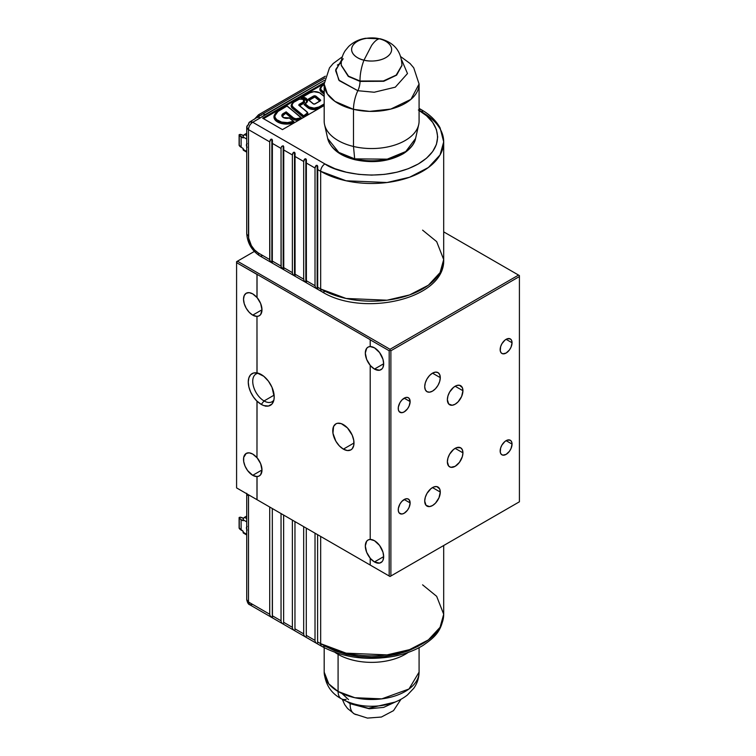 <?xml version="1.0" encoding="UTF-8"?>
<svg xmlns="http://www.w3.org/2000/svg" width="756" height="756" viewBox="0 0 756 756"><rect width="100%" height="100%" fill="white"/><g stroke="black" fill="none" stroke-linecap="round" stroke-linejoin="round"><path stroke-width="1.13" d="M440.285 377.65A11.009 6.36 -60 0 1 435.475 388.735A11.009 6.36 -60 0 1 426.989 391.684A11.009 6.36 -60 0 1 424.711 386.647L425.307 382.857L426.989 378.973L429.521 375.562L432.498 373.162L440.285 377.65L439.69 381.44L438.007 385.324L435.475 388.735L432.498 391.135L429.521 392.175L426.989 391.684L425.307 389.737L424.711 386.647A11.009 6.36 -60 0 1 429.521 375.562A11.009 6.36 -60 0 1 438.007 372.613L439.69 374.551L440.285 377.65L432.498 373.162L435.475 372.122L438.007 372.613A11.009 6.36 -60 0 1 440.285 377.65M518.559 502.286L390.03 576.497L236.59 487.903L236.59 262.663L237.441 261.198L390.03 349.291L390.03 350.274L390.03 349.291L518.559 275.089L519.41 275.581L519.41 276.554L390.88 350.765L390.03 350.274L389.179 350.765L370.213 339.813L370.213 346.569A13.013 7.513 60 0 1 374.466 347.826A13.013 7.513 60 0 1 382.961 359.289A13.013 7.513 60 0 1 380.967 369.712A13.013 7.513 60 0 1 374.466 369.07L383.661 363.759L374.466 369.07A13.013 7.513 60 0 1 370.213 365.422L370.213 539.444A13.013 7.513 60 0 1 374.466 540.701A13.013 7.513 60 0 1 382.961 552.163A13.013 7.513 60 0 1 380.967 562.587A13.013 7.513 60 0 1 374.466 561.944L383.661 556.633L374.466 561.944A13.013 7.513 60 0 1 370.213 558.297L370.213 565.053L390.03 576.497L519.41 501.795L390.03 576.497L236.59 487.903L256.974 499.669L256.974 476.573L252.721 475.316A13.013 7.513 60 0 1 244.226 463.853A13.013 7.513 60 0 1 246.22 453.42A13.013 7.513 60 0 1 252.721 454.072L256.974 457.72L256.974 401.19A18.333 10.584 60 0 1 248.261 382.252A18.333 10.584 60 0 1 256.596 372.85A18.333 10.584 60 0 1 256.974 372.916L257.031 372.916A18.286 10.556 60 0 1 261.274 374.541A18.286 10.556 60 0 1 273.351 401.776A18.286 10.556 60 0 1 261.274 404.403A18.286 10.556 60 0 1 257.031 401.124L256.974 457.72L256.974 401.19L253.449 396.995L250.661 392.09L248.875 386.93L248.261 382.026L248.875 377.82L250.661 374.73L253.449 373.039L256.974 372.916L256.974 316.386L257.031 372.916L256.974 316.386L252.721 315.129A13.013 7.513 60 0 1 244.226 303.666A13.013 7.513 60 0 1 246.22 293.243A13.013 7.513 60 0 1 252.721 293.886L256.974 297.533L256.974 274.437L236.59 262.663L236.59 487.903L370.27 565.082L257.031 499.707L257.031 476.535L259.072 476.044L260.65 474.711L261.982 469.977L252.721 475.316L247.609 470.572L245.076 466.178L243.697 461.557L243.697 457.408L246.22 453.42L249.206 452.844L252.721 454.072A13.013 7.513 60 0 1 256.974 457.72L257.031 401.124L261.274 404.403L264.052 400.945L261.274 404.403L263.797 405.575L268.456 406.029L272.028 403.969L273.955 399.707L274.201 396.938L272.028 387.384L268.456 381.204L263.797 376.29L257.031 372.916L256.974 316.386A13.013 7.513 60 0 1 252.721 315.129L249.206 312.294L246.22 308.268L244.226 303.666L243.526 299.196L244.226 295.539L246.22 293.243L249.206 292.657L252.721 293.886A13.013 7.513 60 0 1 256.974 297.533L257.031 297.505A13.013 7.513 60 0 1 259.289 315.743A13.013 7.513 60 0 1 257.031 316.358L259.072 315.866L260.65 314.534L261.982 309.79L252.721 315.129L261.982 309.79L260.65 303.506L257.031 297.505L257.031 274.334L236.59 262.663L236.59 261.68L236.59 262.663L237.441 261.198L236.59 261.68L254.309 251.455L237.441 261.198L390.03 349.291L518.559 275.089L443.696 231.865M343.375 449.13A15.016 8.666 60 0 1 333.566 435.9A15.016 8.666 60 0 1 335.872 423.87A15.016 8.666 60 0 1 343.375 424.617A15.016 8.666 60 0 1 353.184 437.847A15.016 8.666 60 0 1 350.878 449.877A15.016 8.666 60 0 1 343.375 449.13L353.997 443.007L343.375 449.13L347.439 450.548L350.878 449.877L352.201 448.78L353.789 445.275L353.789 440.493L352.201 435.154L347.439 427.896L341.306 423.653L337.478 423.275L335.872 423.87L333.566 426.516L332.961 433.254L335.872 441.211L339.312 445.851L343.375 449.13M370.27 539.415L368.229 539.907L366.651 541.239L365.318 545.974L366.651 552.258L370.27 558.259A13.013 7.513 60 0 1 368.011 540.02A13.013 7.513 60 0 1 370.213 539.415M370.27 346.541L368.229 347.032L366.651 348.365L365.318 353.099L366.651 359.383L370.27 365.384A13.013 7.513 60 0 1 368.011 347.146A13.013 7.513 60 0 1 370.213 346.541M258.439 373.266A16.018 9.242 -120 0 0 253.109 384.899A16.018 9.242 -120 0 0 264.052 400.945A16.018 9.242 60 0 1 253.591 386.826A16.018 9.242 60 0 1 256.048 373.993A16.018 9.242 60 0 1 258.439 373.266M274.116 395.133L264.052 400.945L274.116 395.133M440.285 492.071A11.009 6.36 -60 0 1 435.475 503.156A11.009 6.36 -60 0 1 426.989 506.104A11.009 6.36 -60 0 1 424.711 501.058A11.009 6.36 -60 0 1 429.521 489.982A11.009 6.36 -60 0 1 438.007 487.034A11.009 6.36 -60 0 1 440.285 492.071L432.498 487.573L440.285 492.071L438.971 497.826L435.475 503.156L432.498 505.556L429.521 506.596L426.025 505.301L424.711 501.058L425.307 497.278L426.989 493.385L430.977 488.622L434.02 486.873L436.826 486.59L439.69 488.971L440.285 492.071M462.937 390.729A11.009 6.36 -60 0 1 458.127 401.814A11.009 6.36 -60 0 1 449.64 404.762A11.009 6.36 -60 0 1 447.363 399.716A11.009 6.36 -60 0 1 452.164 388.641A11.009 6.36 -60 0 1 460.65 385.692A11.009 6.36 -60 0 1 462.937 390.729L455.15 386.231L462.937 390.729L461.623 396.484L458.127 401.814L455.15 404.214L452.164 405.254L448.677 403.959L447.363 399.716L447.958 395.936L449.64 392.043L453.628 387.28L456.662 385.532L459.468 385.248L462.341 387.63L462.937 390.729M462.937 452.844A11.009 6.36 -60 0 1 458.127 463.919A11.009 6.36 -60 0 1 449.64 466.868A11.009 6.36 -60 0 1 447.363 461.831A11.009 6.36 -60 0 1 452.164 450.756A11.009 6.36 -60 0 1 460.65 447.798A11.009 6.36 -60 0 1 462.937 452.844L455.15 448.346L462.937 452.844L462.341 456.624L459.468 462.313L455.15 466.329L450.822 467.312L448.677 466.065L447.363 461.831L447.958 458.051L449.64 454.158L453.628 449.395L456.662 447.646L460.65 447.798L462.341 449.744L462.937 452.844M410.13 502.938A8.411 4.857 -60 0 1 406.463 511.406A8.411 4.857 -60 0 1 399.981 513.655A8.411 4.857 -60 0 1 398.242 509.809A8.411 4.857 -60 0 1 401.909 501.341A8.411 4.857 -60 0 1 408.391 499.092A8.411 4.857 -60 0 1 410.13 502.938L404.186 499.508L410.13 502.938L409.128 507.333L407.493 510.177L404.186 513.239L401.909 514.033L399.244 513.04L398.355 511.075L398.355 508.401L399.981 503.95L401.909 501.341L405.348 498.969L407.493 498.762L409.128 499.707L410.13 502.938M410.13 401.597A8.411 4.857 -60 0 1 406.463 410.064A8.411 4.857 -60 0 1 399.981 412.313A8.411 4.857 -60 0 1 398.242 408.467A8.411 4.857 -60 0 1 401.909 400A8.411 4.857 -60 0 1 408.391 397.75A8.411 4.857 -60 0 1 410.13 401.597L404.186 398.166L410.13 401.597L409.128 405.991L407.493 408.835L404.186 411.897L401.909 412.691L399.244 411.699L398.355 409.733L398.355 407.059L399.981 402.608L401.909 400L405.348 397.628L407.493 397.42L409.128 398.365L410.13 401.597M512.048 342.761A8.411 4.857 -60 0 1 508.382 351.219A8.411 4.857 -60 0 1 501.899 353.468A8.411 4.857 -60 0 1 500.16 349.622A8.411 4.857 -60 0 1 503.827 341.164A8.411 4.857 -60 0 1 510.309 338.905A8.411 4.857 -60 0 1 512.048 342.761L506.104 339.321L512.048 342.761L511.047 347.146L509.412 349.99L506.104 353.052L502.806 353.808L501.162 352.854L500.274 350.897L500.614 346.73L501.899 343.763L504.942 340.124L507.267 338.782L510.309 338.905L511.595 340.389L512.048 342.761M512.048 444.093A8.411 4.857 -60 0 1 508.382 452.56A8.411 4.857 -60 0 1 501.899 454.81A8.411 4.857 -60 0 1 500.16 450.963A8.411 4.857 -60 0 1 503.827 442.506A8.411 4.857 -60 0 1 510.309 440.247A8.411 4.857 -60 0 1 512.048 444.093L506.104 440.663L512.048 444.093L511.047 448.488L509.412 451.332L506.104 454.394L502.806 455.15L501.162 454.195L500.274 452.239L500.614 448.072L501.899 445.104L504.942 441.466L507.267 440.124L510.309 440.247L511.595 441.731L512.048 444.093M271.461 404.592L270.969 404.573M273.889 400.028A16.018 9.242 60 0 1 272.065 401.738A16.018 9.242 60 0 1 264.052 400.945A16.018 9.242 -120 0 0 273.889 400.028M265.706 406.246L265.006 405.66M370.27 339.718L257.031 274.334L370.27 339.718M389.179 576.006L389.179 350.765L370.213 339.813L370.213 346.569L374.466 347.826L379.569 352.561L382.961 359.289L383.661 363.759L382.961 367.425L382.111 368.767L379.569 370.232L374.466 369.07L370.213 365.422L370.213 539.444L374.466 540.701L379.569 545.435L382.961 552.163L383.661 556.633L382.961 560.3L382.111 561.642L379.569 563.107L374.466 561.944L370.213 558.297L370.213 565.053L389.179 576.006L389.179 350.765L390.03 350.274L390.88 350.765L390.88 576.006L390.03 576.497L389.179 576.006M261.982 469.977L260.65 463.693L257.031 457.682A13.013 7.513 60 0 1 259.289 475.93A13.013 7.513 60 0 1 257.031 476.535L256.974 476.573A13.013 7.513 60 0 1 252.721 475.316L261.982 469.977M519.41 501.795L519.41 276.554L390.88 350.765L390.88 576.006L519.41 501.795L519.41 275.581M259.894 115.611A2.003 1.153 -120 0 0 259.998 115.668A2.003 1.153 60 0 1 259.894 115.611L260.905 115.035L259.894 115.611L258.486 114.799L254.318 119.306L258.486 114.799L259.894 115.611L257.89 117.227L259.894 115.611M269.835 260.489L269.712 141.873L270.223 139.954L271.867 139.189L271.867 262.767L270.223 261.34L269.712 259.563L269.712 141.873L248.478 129.616L248.667 238.197L251.379 245.624L254.592 249.962L258.391 253.024L269.712 259.563L258.391 253.024A6.01 3.468 120 0 0 259.629 255.774A6.01 3.468 -60 0 1 258.391 253.024A14.014 8.089 60 0 1 248.478 235.863A6.01 3.468 180 0 1 246.721 233.406A6.01 3.468 0 0 0 248.478 235.863L248.478 129.616L269.712 141.873L270.931 139.227L271.867 139.189L272.387 140.068L272.207 262.937L271.867 139.189L272.311 143.375L281.043 148.412L281.544 146.494L283.188 145.728L283.188 269.297L281.544 267.879L281.043 266.103L281.043 148.412L281.544 146.494L283.188 145.728L283.765 147.77L283.632 267.596L292.364 272.642L292.364 154.952L292.865 153.033L294.509 152.268L294.509 275.836L292.865 274.419L292.364 272.642L292.364 154.952L283.632 149.915L283.765 269.155L283.188 269.297L283.188 145.728L283.632 149.915L292.364 154.952L293.583 152.306L294.509 152.268L295.038 153.147L294.963 274.135L303.685 279.172L303.685 161.491L304.195 159.573L305.84 158.807L305.84 282.375L304.195 280.958L303.685 279.172L303.685 161.491L294.963 156.454L295.086 275.694L294.509 275.836L294.509 152.268L294.963 156.454L303.685 161.491L304.904 158.845L305.84 158.807L306.36 159.686L306.284 280.674L315.016 285.711L315.016 168.03L315.517 166.103L317.161 165.347L317.161 288.915L315.517 287.497L315.016 285.711L315.016 168.03L306.284 162.984L306.407 282.234L305.84 282.375L305.84 158.807L306.284 162.984L315.016 168.03L316.235 165.375L317.161 165.347L317.69 166.226L317.605 287.214L320.667 288.981A6.01 3.468 120 0 0 321.914 291.731A6.01 3.468 -60 0 1 320.667 288.981A72.066 41.608 0 0 0 399.206 297.996A72.066 41.608 0 0 0 443.696 259.563L440.058 272.614L428.378 285.21L409.554 294.944L387.044 300.208L346.087 298.469L320.667 288.981L320.667 171.291L346.087 180.779L387.044 182.517L409.554 177.254L428.378 167.52L440.058 154.933L443.696 141.873A72.066 41.608 180 0 1 399.206 180.315A72.066 41.608 180 0 1 320.667 171.291L320.667 288.981L317.605 287.214L317.69 289.113L317.161 288.915L317.161 165.347L317.737 167.388L317.69 289.113L315.517 287.497L315.016 285.711L306.284 280.674L306.36 282.574L305.84 282.375L304.195 280.958L303.685 279.172L294.963 274.135L295.038 276.034L294.509 275.836L292.865 274.419L292.364 272.642L283.632 267.596L283.528 269.476L281.156 267.029L281.043 148.412L272.311 143.375L272.311 261.056L281.043 266.103L272.311 261.056L272.387 262.965L271.867 262.767L269.835 260.489M283.576 117.69L283.292 117.539A4.942 2.854 0 0 0 289.246 117.993L293.413 121.357M289.283 117.908L293.3 121.338A11.633 6.719 180 0 1 278.161 120.686L277.877 121.177A12.03 6.946 0 0 0 293.848 121.716L293.3 121.338L293.848 121.716A12.03 6.946 180 0 1 277.877 121.177L277.877 121.508A12.03 6.946 0 0 0 293.848 122.037L294.386 122.406A12.436 7.182 180 0 1 279.115 122.746A12.436 7.182 180 0 1 274.825 114.279M301.814 118.437L287.063 105.916L300.803 117.435L299.65 118.097A4.139 2.391 180 0 1 293.8 118.097L293.517 118.588A4.536 2.618 0 0 0 299.934 118.588L299.65 118.097L295.917 118.749L293.8 118.097A4.139 2.391 180 0 1 293.337 117.775L293.007 118.238A4.536 2.618 0 0 0 293.517 118.588L293.8 118.097A4.139 2.391 180 0 1 293.337 117.775L286.146 111.85L283.292 113.504L283.576 113.995L285.759 112.738L283.576 114.326L283.859 114.817A4.139 2.391 0 0 0 282.697 116.906L282.98 115.564L286.373 112.767L293.007 118.238L293.337 117.775L286.146 111.85L283.292 113.504A4.942 2.854 0 0 0 283.292 117.539L289.321 117.87L293.725 121.499M318.767 108.647A7.664 4.423 180 0 1 307.796 107.692L308.117 107.229L307.796 107.692L304.11 104.649L304.63 104.347L308.117 107.229A7.267 4.196 0 0 0 308.939 107.787A7.267 4.196 0 0 0 319.212 107.787L319.212 107.465A7.267 4.196 180 0 1 308.939 107.465L308.939 107.787A7.267 4.196 0 0 0 319.212 107.787L319.41 108.221M319.448 108.25L319.212 107.787L324.182 104.914L319.212 107.787L318.928 106.974L324.182 103.931L318.928 106.974A6.861 3.96 180 0 1 309.223 106.974L308.939 107.465A7.267 4.196 0 0 0 319.212 107.465L318.928 106.974L314.071 108.127L309.223 106.974A6.861 3.96 180 0 1 308.448 106.445L305.15 103.723L305.585 103.468A6.303 3.638 180 0 1 305.348 103.6M313.551 104.016L313.267 103.893A1.304 0.756 0 0 0 315.12 103.893L314.836 104.016M319.741 101.087L315.044 97.222L315.328 96.73A0.907 0.52 180 0 1 315.432 96.796L315.101 97.259L314.042 96.73A0.907 0.52 180 0 1 315.328 96.73L309.11 100.236L308.826 99.745L314.042 96.399L313.759 95.917L308.542 98.923L308.826 99.414L314.042 96.399L308.826 99.745L314.042 96.399A0.907 0.52 180 0 1 315.432 96.475L320.157 100.368L320.487 99.915L315.753 96.012L315.432 96.475L320.157 100.699L315.432 96.796A0.907 0.52 0 0 0 314.042 96.73L314.326 97.222L309.072 100.255M306.615 102.438A5.906 3.411 0 0 0 305.018 99.301L301.852 98.356L301.918 97.798A6.303 3.638 180 0 1 305.301 98.809L305.018 99.301A5.906 3.411 0 0 0 301.852 98.356A5.906 3.411 0 0 0 301.039 98.308L301.918 97.467A6.303 3.638 180 0 1 307.153 101.058L307.153 101.389M324.919 163.939A6.01 3.468 120 0 0 320.667 171.291L317.605 169.524L320.667 171.291A6.01 3.468 -60 0 1 324.919 163.939L252.721 122.255L324.447 80.334L265.054 114.619A6.01 3.468 -120 0 0 262.067 114.307A6.01 3.468 60 0 1 265.054 114.619L260.366 117.851A6.01 3.468 -120 0 0 257.361 117.549A6.01 3.468 60 0 1 260.366 117.851L252.721 122.255A6.01 3.468 120 0 0 248.478 129.616A6.01 3.468 180 0 1 246.721 127.159A6.01 3.468 180 0 1 248.478 124.712A6.01 3.468 60 0 1 249.726 121.962A6.01 3.468 60 0 1 252.721 122.255L249.726 121.962L246.721 127.159L248.478 129.616C248.733 126.488 250.141 124.041 252.721 122.255L324.919 163.939C336.704 172.916 383.131 183.528 418.342 163.939C452.277 143.612 433.887 116.802 418.342 109.998L426.554 115.781L432.659 122.377L436.42 129.531L437.696 136.968L436.42 144.415L432.659 151.569L426.554 158.155L418.342 163.939L408.334 168.683L396.909 172.207L384.52 174.381L371.631 175.108L358.741 174.381L346.352 172.207L334.927 168.683L324.919 163.939M421.347 109.705A6.01 3.468 120 0 0 419.079 109.648A6.01 3.468 -60 0 1 421.347 109.705A6.01 3.468 -60 0 1 422.585 112.455A72.066 41.608 180 0 1 443.696 141.873L440.105 127.896C436.165 120.686 429.918 114.628 421.347 109.705L419.079 108.391M306.303 103.014L306.634 101.049L305.018 99.301L305.301 98.809A6.303 3.638 180 0 1 307.144 101.219A6.303 3.638 0 0 0 305.301 98.809A6.303 3.638 0 0 0 301.918 97.798L301.039 98.308L301.918 97.467A6.303 3.638 180 0 1 307.144 100.954A6.303 3.638 180 0 1 305.386 103.581M313.192 103.77L308.401 99.896L313.126 103.789A1.304 0.756 0 0 0 313.267 103.893L315.12 103.893L320.053 101.039M308.637 99.896A0.907 0.52 180 0 1 308.826 99.745L309.006 100.312M313.419 103.856L308.656 99.915M305.301 103.629L307.314 101.748L307.342 99.764L305.66 98.034L302.712 97.014L309.951 92.837L313.91 91.703L319.448 92.714L324.182 96.456L320.431 93.366A6.861 3.96 180 0 0 309.951 92.837L309.667 92.997M315.12 103.893L320.714 100.406L314.798 95.691L308.165 99.395L313.126 103.789A1.304 0.756 0 0 0 313.267 103.893L315.12 103.893M305.585 103.468A6.709 3.874 0 0 0 302.712 97.014L309.752 92.808L302.164 97.193M320.487 93.347A7.267 4.196 0 0 0 319.797 92.912M324.182 96.381L320.761 93.555M319.212 107.465L324.182 104.593L319.212 107.465M308.939 107.465L309.223 106.974A6.861 3.96 180 0 1 308.448 106.445L308.117 106.898A7.267 4.196 0 0 0 308.939 107.465A7.267 4.196 180 0 1 308.117 106.898L308.117 107.229A7.267 4.196 0 0 0 308.939 107.787L308.939 107.465M324.192 83.614L263.485 118.664L324.192 83.614M262.634 118.172L324.22 82.612L262.634 118.172L282.451 129.616L262.634 118.172M320.591 87.394L320.128 90.418L324.182 94.226L321.253 91.807L321.584 91.344L324.182 93.489L321.584 91.344L321.253 91.807A7.664 4.423 180 0 1 320.506 87.507M324.182 84.483L322.481 85.466L320.27 88.943A7.267 4.196 0 0 0 321.584 91.344L321.584 91.022A7.267 4.196 180 0 1 320.27 88.613A7.267 4.196 180 0 1 322.396 85.645A7.267 4.196 0 0 0 320.27 88.603A7.267 4.196 0 0 0 321.584 91.022L324.182 93.168L321.584 91.022L320.695 88.632L321.309 86.609L324.182 84.615L322.68 85.485A6.861 3.96 180 0 0 321.914 90.559L321.584 91.344A7.267 4.196 0 0 1 320.27 88.943A7.267 4.196 0 0 1 320.279 88.773M324.182 92.43L321.914 90.559L324.182 92.43M282.253 116.008A4.536 2.618 180 0 1 283.576 114.326L286.146 111.85L286.373 112.767L293.007 118.569L286.373 113.088L293.007 118.569L292.676 119.023L286.042 113.551L292.676 119.023L293.007 118.569A4.536 2.618 0 0 0 299.934 118.919L300.16 119.363M274.352 116.433A12.03 6.946 0 0 0 274.352 116.594A12.03 6.946 0 0 0 277.877 121.508L277.877 121.177A12.03 6.946 180 0 1 274.352 116.263A12.03 6.946 180 0 1 277.877 111.349L287.063 105.916L277.877 111.349A12.03 6.946 0 0 0 274.352 116.263A12.03 6.946 0 0 0 277.877 121.177L278.161 120.686A11.633 6.719 180 0 1 278.161 111.189L274.352 116.594M274.447 117.482A12.03 6.946 0 0 0 277.877 121.508A12.03 6.946 0 0 0 293.848 122.037M283.302 117.53A4.536 2.618 180 0 1 282.243 115.848A4.536 2.618 180 0 1 283.576 113.995L283.292 113.504L281.941 114.969L282.678 117.104L286.137 118.352L289.246 117.993L293.3 121.338L287.582 122.614L281.534 122.047L276.715 119.665L274.976 117.246L274.976 114.628L276.715 112.209L287.025 106.067L300.916 117.445M299.631 119.694A4.942 2.854 180 0 1 292.676 119.023L296.295 120.232L300.217 119.41M291.561 105.358A7.267 4.196 0 0 0 291.561 105.519A7.267 4.196 0 0 0 292.837 107.9L292.515 108.363L303.534 117.445L292.515 108.363L292.837 107.569L303.619 116.462L292.837 107.569A7.267 4.196 180 0 1 291.561 105.188A7.267 4.196 180 0 1 293.687 102.23A7.267 4.196 0 0 0 291.561 105.178A7.267 4.196 0 0 0 292.837 107.569L293.167 107.116A6.861 3.96 180 0 1 293.971 102.06L293.687 102.23M293.763 102.041L298.563 99.414L293.763 102.041L291.561 105.519A7.267 4.196 0 0 0 292.837 107.9L303.619 116.793L303.562 117.473L303.619 116.793L306.681 115.025L306.927 115.488M291.882 103.969L291.183 106.209L292.515 108.363A7.664 4.423 180 0 1 291.788 104.082M298.355 99.395L298.563 99.414C303.033 98.592 304.555 99.471 303.128 102.051L303.411 102.542L304.479 101.058L303.26 99.49L304.479 101.058L303.411 102.863L304.479 101.058C304.725 99.329 302.693 98.771 298.355 99.395L298.28 99.575M299.357 104.876L303.411 102.542L303.128 102.051L299.074 104.394L299.357 104.876M293.167 107.116L291.977 105.188L293.205 102.589L299.612 99.008L303.128 99.414L303.827 101.446L298.733 105.112L306.756 111.812L307.333 113.05L303.676 115.772L293.167 107.116L292.837 107.569L303.619 116.462L303.676 115.772L293.167 107.116M306.397 114.203L303.676 115.772L303.619 116.462L306.681 114.695L306.397 114.203L306.681 114.695A3.629 2.098 0 0 0 307.749 113.22A3.629 2.098 0 0 0 307.087 112.011L306.756 111.812A3.232 1.862 180 0 1 306.397 114.203M306.832 111.793L298.913 105.349L307.012 111.831L307.749 113.211M303.411 102.863L303.695 103.355L299.641 105.698L299.357 105.207L303.411 102.863M304.195 100.416L304.573 102.599L299.546 105.783M307.418 112.531L308.127 114.071L306.964 115.507M293.848 121.962L294.386 122.406L292.44 123.19L287.951 124.041L283.245 123.861L278.983 122.689L275.798 120.676L274.126 118.134L274.948 114.099M319.495 108.278L315.072 109.535L310.243 108.977L304.11 104.649L305.755 103.61M324.182 105.519L282.451 129.616L324.182 105.519M422.585 230.136L436.666 241.627L443.696 259.563C445.492 299.168 363.031 317.473 321.914 291.731L259.629 255.774C251.672 250.425 247.363 242.969 246.721 233.406L246.721 127.159M317.69 166.226L317.737 167.388M306.36 159.686L306.407 160.848M295.038 153.147L295.086 154.309M283.717 146.607L283.765 147.77M272.387 140.068L272.434 141.23M324.919 291.429A6.01 3.468 -60 0 1 321.914 291.731M262.634 255.471A6.01 3.468 -60 0 1 259.629 255.774M261.151 115.347A6.01 3.468 60 0 1 262.058 114.317L249.726 121.962M325.363 76.186L258.486 114.799L325.363 76.186M239.161 145.105L241.117 147.269L241.117 136.808A8.004 4.621 180 0 1 239.255 135.116L239.255 145.577A8.004 4.621 0 0 0 241.117 147.269L243.101 148.412L243.101 149.395L246.721 151.483L243.101 149.395A2.003 1.153 120 0 0 243.517 150.312L243.971 150.397M239.123 145.161L239.161 134.955L243.101 137.951L243.101 136.968A2.003 1.153 120 0 1 244.519 134.521L246.721 135.787L244.519 134.521L246.721 133.245L243.517 135.579L240.465 134.426A8.004 4.621 180 0 1 243.385 135.504L243.101 137.951L241.117 136.808L241.117 147.269L243.101 148.412L243.517 150.312L246.721 152.164M239.161 134.955L240.181 134.37L239.123 134.7L239.255 145.577L239.161 134.955M243.101 136.968L246.721 139.057L243.101 136.968M247.108 143.593L246.428 145.105L247.108 147.401M246.721 146.579A3.307 1.909 60 0 1 246.721 143.961M239.161 527.915L239.123 517.51L240.181 517.17L243.517 518.38L244.519 517.321L246.721 518.597L244.519 517.321L246.721 516.055L244.519 517.321A2.003 1.153 120 0 0 243.101 519.778L246.721 521.867L243.101 519.778L243.101 520.761L241.117 519.618A8.004 4.621 180 0 1 239.255 517.926L239.255 528.387A8.004 4.621 0 0 0 241.117 530.079L241.117 519.618L239.255 517.926L239.161 528.227L239.104 517.605L240.465 517.236A8.004 4.621 180 0 1 243.385 518.304L243.101 520.761L241.117 519.618L241.117 530.079L243.101 531.222L243.101 532.196A2.003 1.153 120 0 0 243.517 533.112L243.971 533.207M239.123 527.971L243.101 531.222L243.517 533.112L246.721 534.965M246.721 534.294L243.101 532.196L246.721 534.294M246.721 529.389A3.307 1.909 60 0 1 246.721 526.771M247.108 526.393L246.428 527.905L247.108 530.211M272.434 617.312L272.311 508.533L272.311 615.753L281.043 620.789L281.043 513.57L281.043 620.789L272.311 615.753L272.387 617.652L271.858 617.454L270.213 616.027L269.712 614.259L248.478 601.993A6.01 3.468 120 0 0 249.726 604.743L246.721 599.546A6.01 3.468 0 0 0 248.478 601.993L248.478 495.747A6.01 3.468 180 0 1 246.777 493.791A6.01 3.468 0 0 0 248.478 495.747A14.014 8.089 60 0 1 248.516 494.793L248.478 601.993L269.712 614.259L269.712 507.03L269.712 614.259L270.213 616.027L272.387 617.652M281.156 621.715L281.544 622.566L281.156 621.715M282.253 623.35L281.544 622.566L282.253 623.35M283.632 622.292L283.68 623.171L283.632 622.292L292.364 627.329L292.364 520.109L292.364 627.329L283.632 622.292L283.632 515.063L283.632 622.292M292.487 628.255L292.364 627.329L292.487 628.255M293.583 629.89L292.865 629.105L293.583 629.89M294.963 628.831L295.001 629.71L294.963 628.831L303.685 633.868L303.685 526.648L303.685 633.868L294.963 628.831L294.963 521.602L294.963 628.831M303.808 634.794L303.685 633.868L303.808 634.794M304.904 636.429L304.186 635.645L304.904 636.429M306.284 635.371L306.322 636.25L306.284 635.371L315.016 640.408L315.016 533.178L315.016 640.408L306.284 635.371L306.284 528.142L306.284 635.371M315.129 641.334L315.517 642.184L315.129 641.334M316.225 642.969L315.517 642.184L316.225 642.969M317.605 641.91L317.652 642.789L317.605 641.91L320.667 643.677L320.667 536.448L320.667 643.677A6.01 3.468 120 0 0 321.914 646.427A6.01 3.468 -60 0 1 320.667 643.677L317.605 641.91L317.605 534.681L317.605 641.91M422.585 584.832L436.666 596.323L443.696 614.25L440.058 627.31L428.378 639.897L409.554 649.631L387.044 654.894L346.087 653.156L320.667 643.677A72.066 41.608 0 0 0 399.206 652.693A72.066 41.608 0 0 0 443.696 614.25C442.043 631.978 433.651 637.932 423.058 645.397C414.742 650.481 404.999 654.12 393.829 656.303C366.896 660.933 342.922 657.644 321.914 646.427L249.726 604.743L252.721 604.45M321.914 646.427A6.01 3.468 -60 0 0 324.919 646.125L334.927 650.869L346.352 654.394L358.741 656.567L371.631 657.295L384.52 656.567L396.909 654.394L408.334 650.869L418.342 646.125M394.915 702.116L368.437 708.306L350.189 703.278A8.004 4.621 120 0 0 350.17 702.787A8.004 4.621 -60 0 1 350.189 703.278L348.346 702.116L350.189 703.278A8.004 4.621 -60 0 1 350.17 703.694A20.015 11.557 120 0 0 354.233 713.862A20.015 11.557 -60 0 1 350.17 703.694L347.099 701.615L350.17 703.694A8.004 4.621 120 0 0 350.189 703.278L368.437 708.306L394.915 702.116M396.163 701.615L383.651 707.389L369.249 708.769L350.17 703.694L369.249 708.769L383.651 707.389L396.163 701.615M419.079 647.675L419.079 672.112L408.987 689L381.78 698.865L354.81 697.722L338.083 691.475A16.018 9.242 120 0 0 341.362 698.79A16.018 9.242 -60 0 1 338.083 691.475A47.448 27.396 0 0 0 389.784 697.419A47.448 27.396 0 0 0 419.079 672.112C418.985 678.075 417.208 683.481 413.73 688.319L407.38 695.029C400.482 700.443 392.184 703.912 382.489 705.424C367.388 707.644 353.685 705.442 341.4 698.809C331.024 693.28 325.278 684.378 324.182 672.112A47.448 27.396 0 0 0 338.083 691.475L338.083 654.346L338.083 691.475L328.822 683.915L324.182 672.112L324.182 647.675M408.221 652.409A47.448 27.396 180 0 1 338.083 654.346A47.448 27.396 0 0 0 408.221 652.409M338.206 653.467L338.083 654.346L338.206 653.467M335.04 652.409A47.448 27.396 0 0 0 338.083 654.346A47.448 27.396 180 0 1 335.04 652.409M346.154 699.347A16.018 9.242 -60 0 1 341.362 698.79M357.475 714.817A20.015 11.557 -60 0 1 354.233 713.862M343.186 58.722L335.768 69.467L338.782 80.051L357.853 90.711A16.018 4.999 103.4 0 0 353.487 109.327A16.018 4.999 -76.6 0 1 357.853 90.711L374.229 92.241L395.312 87.167L407.484 73.54L401.71 60.036L407.484 73.54L395.312 87.167L374.229 92.241L357.853 90.711A8.004 2.504 103.4 0 0 360.036 81.412L383.755 81.279L396.616 75.146L401.956 65.432L396.616 75.146L383.755 81.279L360.036 81.412A8.004 2.504 -76.6 0 1 357.853 90.711L339.293 80.675L335.626 70.667L341.551 60.036M341.306 65.432L348.28 76.403L360.036 81.412L348.28 76.403L341.306 65.432M341.306 65.233L348.507 76.167L360.026 81.005A20.015 6.246 -76.6 0 1 363.976 60.159A20.015 11.557 180 0 1 353.128 45.067A20.015 11.557 180 0 1 379.285 38.802A20.015 6.246 -76.6 0 1 380.277 38.811A20.015 6.246 103.4 0 0 379.285 38.802C376.894 39.359 374.343 41.571 371.631 45.436L363.976 60.159C369.079 61.888 384.209 61.746 390.124 53.903C395.539 45.936 385.002 39.671 379.285 38.802A20.015 11.557 180 0 1 390.124 53.903A20.015 11.557 180 0 1 363.976 60.159A20.015 6.246 103.4 0 0 360.026 81.005L383.358 80.977L396.191 75.109L401.946 65.592C401.502 51.436 394.263 42.506 380.24 38.802L365.649 38.273C359.062 39.303 353.402 42.034 348.686 46.466L345.331 50.501C342.298 55.084 340.956 60.111 341.315 65.592L348.507 76.167L360.026 81.005A8.004 2.504 -76.6 0 1 360.036 81.412A8.004 2.504 103.4 0 0 360.026 81.005L383.358 80.977L396.191 75.109L401.956 65.233M342.317 56.804L333.169 63.532L329.484 67.87L324.182 84.011L327.348 93.848L334.965 101.398L353.487 109.327A47.448 27.396 180 0 1 324.182 84.011L324.182 121.149A47.448 27.396 0 0 0 353.487 146.466A47.448 27.396 180 0 1 324.579 124.664L327.679 138.49A44.32 25.591 0 0 0 354.687 158.854L338.801 152.4L327.679 138.49C330.778 148.866 339.926 155.953 355.122 159.762A3.005 0.936 -76.6 0 1 354.687 158.854A3.005 0.936 103.4 0 0 355.131 159.762C373.294 163.551 389.416 161.5 403.477 153.6C413.23 147.165 415.176 140.966 415.583 138.49L405.783 151.521L387.242 159.157L354.687 158.854L353.487 146.466L354.687 158.854A44.32 25.591 0 0 0 415.583 138.49L418.682 124.664A47.448 27.396 180 0 1 353.487 146.466L353.487 109.327L369.571 111.378L390.814 109.062L410.962 99.338L419.079 84.011A47.448 27.396 180 0 1 353.487 109.327L353.487 146.466A47.448 27.396 0 0 0 419.079 121.149L419.079 84.011L413.73 67.804L410.035 63.485L400.945 56.804M341.258 62.965L337.356 65.073M363.976 60.159L371.631 45.436C374.343 41.571 376.894 39.359 379.285 38.802C374.182 37.082 359.053 37.224 353.128 45.067C347.722 53.033 358.259 59.299 363.976 60.159M314.921 103.874L320.138 100.86M305.386 103.449L307.153 101.058M309.752 92.808C313.693 91.051 317.331 91.24 320.686 93.375L324.182 96.267M301.446 118.323L300.548 117.586M301.209 117.577L287.063 105.916M283.491 117.52L282.243 115.848M299.178 105.367L307.012 111.831M443.696 141.873L443.696 259.563M324.863 78.057L262.058 114.317M239.104 134.804L239.104 145.265M239.104 528.066L239.104 517.605M246.721 493.299L246.721 599.546C247.41 602.73 248.412 604.469 249.726 604.743M443.696 614.25L443.696 545.511M348.525 699.612L341.977 693.498M400.945 699.328L393.507 710.649L381.411 717.028L367.444 718.096L354.29 713.891L347.59 708.514L344.679 704.601L342.317 699.328"/></g></svg>
